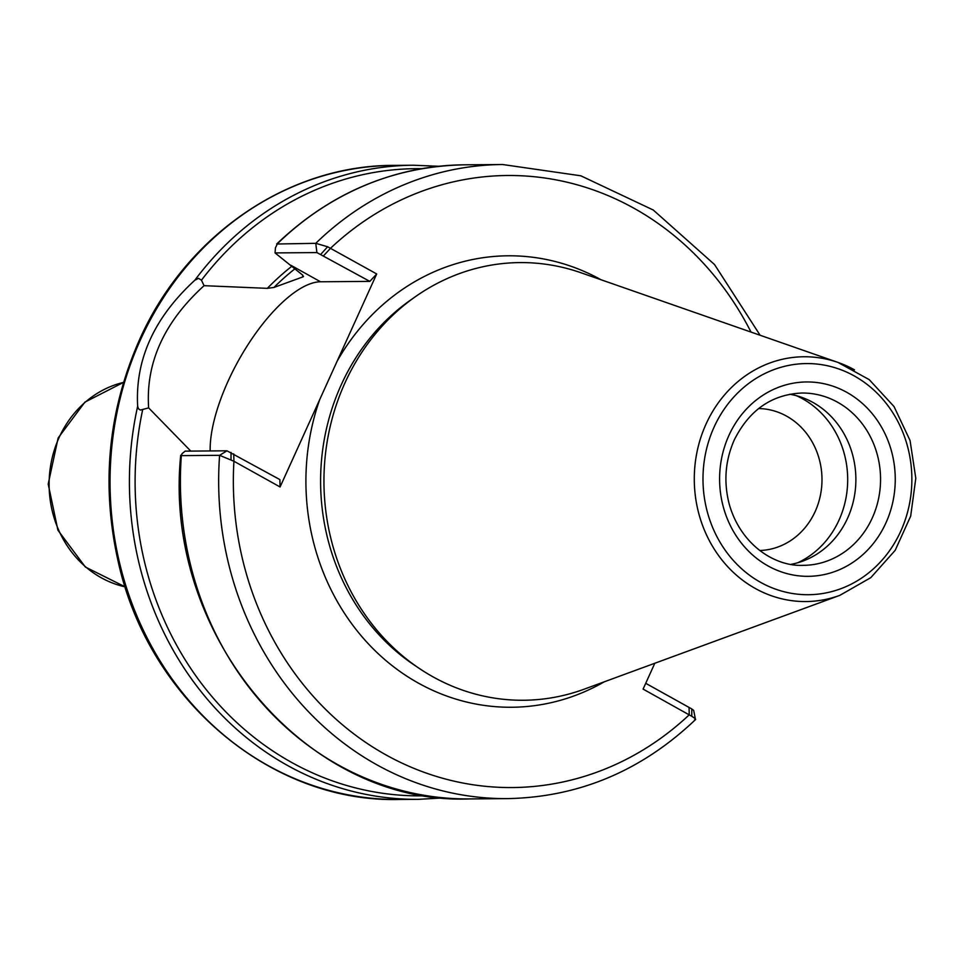 <?xml version="1.0" encoding="UTF-8"?>
<svg xmlns="http://www.w3.org/2000/svg" width="964" height="964" viewBox="0 0 964 964"><rect width="100%" height="100%" fill="white"/><g stroke="black" fill="none" stroke-linecap="round" stroke-linejoin="round"><path stroke-width="1.45" d="M758.62 408.555A70.999 64.154 -90.5 0 1 815.183 511.474A70.999 64.154 -90.5 0 1 759.753 550.504M604.344 681.777A225.733 203.982 -90.5 0 1 373.972 649.603A225.733 203.982 -90.5 0 1 319.65 399.735L280.078 486.965L279.885 479.602L226.986 450.815L185.112 451.14L182.076 453.634L181.34 455.635L219.599 455.321L233.927 461.262L280.078 486.965M319.65 399.735L337.135 361.187A225.733 203.982 -90.5 0 1 601.114 279.789M204.067 285.681A1105.877 1010.862 -73.7 0 0 201.452 280.199L198.5 278.343L194.8 280.259C154.144 317.674 135.093 359.656 137.659 406.218L138.418 408.724L140.358 410.086L148.637 407.88C145.624 362.777 164.097 322.048 204.067 285.681L267.341 288.344L273.945 287.453L302.708 276.957L302.744 275.174L275.041 252.917L316.903 252.58L369.815 281.38L376.707 273.957L337.135 361.187M369.815 281.38L320.518 281.777A110.968 42.283 -60.9 0 0 248.989 343.112A110.968 42.283 -60.9 0 0 210.164 450.947M796.372 395.686A90.291 81.591 -90.5 0 1 802.675 398.831A90.291 81.591 -90.5 0 1 839.029 520.09A90.291 81.591 -90.5 0 1 797.71 562.771M376.707 273.957L327.639 246.76L315.77 243.326L276.68 244.013C330.532 192.692 393.095 166.29 464.371 164.82A317.06 286.513 -90.5 0 0 277.512 243.639L275.451 247.784L275.041 252.917M226.986 450.815L219.599 455.321A317.06 286.513 -90.5 0 0 507.715 798.614C579.027 797.132 641.626 770.802 695.502 719.602L693.67 710.396L691.778 708.95L691.778 716.3C695.671 718.746 696.611 719.915 694.586 719.807M691.778 708.95L645.723 683.307M654.809 663.256L643.096 689.091L691.778 716.3M180.714 455.249L181.34 455.635A317.06 286.513 -90.5 0 0 469.456 798.927C306.034 805.434 162.506 634.059 180.714 455.249M303.515 276.258A261.919 236.686 -90.5 0 0 302.708 276.957L303.335 276.704M148.637 407.88L190.8 451.104M320.94 254.159L327.639 246.76M231.023 459.744L231.023 452.393M839.861 595.342L870.793 577.653L895.182 550.336L910.679 516.102L915.8 478.277L910.064 440.536L894.026 406.543L869.203 379.623L837.993 362.428A122.404 110.607 -90.5 0 0 706.022 424.112A122.404 110.607 -90.5 0 0 721.289 559.144A122.404 110.607 -90.5 0 0 839.861 595.342L584.232 689.164A218.84 197.765 -90.5 0 1 323.952 483.012A218.84 197.765 -90.5 0 1 580.894 272.728L837.993 362.428A122.404 110.607 -90.5 0 1 854.478 369.839M789.769 394.228A86.157 77.855 -90.5 0 1 812.929 402.422A86.157 77.855 -90.5 0 1 855.032 492.206A86.157 77.855 -90.5 0 1 791.131 564.326M59.117 437.511A104.389 94.327 -90.5 0 1 123.525 382.395L84.916 402.121L58.129 437.993L48.2 484.048L57.912 530.188L85.374 567.025L125.151 586.847A104.389 94.327 -90.5 0 1 59.117 437.511M201.452 280.199A313.601 283.392 -90.5 0 1 421.702 168.688M267.341 288.344A264.69 239.193 -90.5 0 1 291.996 266.136M194.8 280.259A317.06 286.513 -90.5 0 1 413.375 165.23L394.011 165.386A317.06 286.513 -90.5 0 0 140.443 339.822A317.06 286.513 -90.5 0 0 399.096 799.481C270.559 802.879 148.613 699.382 118.343 562.253C100.955 485.422 107.944 411.411 139.31 340.232C185.522 235.602 287.947 165.037 394.011 165.386M323.651 255.677L330.544 248.254A306.034 276.548 -90.5 0 1 751.016 332.086M316.903 252.58L315.77 243.326A317.06 286.513 -90.5 0 1 502.63 164.519L464.371 164.82M233.734 453.899L233.927 461.262A306.034 276.548 -90.5 0 0 385.913 754.86A306.034 276.548 -90.5 0 0 689.248 714.794L689.055 707.431M416.303 666.401A214.707 194.017 -90.5 0 1 341.184 384.913A214.707 194.017 -90.5 0 1 413.351 298.165M273.945 287.453A261.919 236.686 -90.5 0 1 295.129 268.655M426.727 795.746A313.601 283.392 -90.5 0 1 142.636 409.881M443.946 797.879L418.46 799.337A317.06 286.513 -90.5 0 1 137.659 406.218M320.518 281.777L290.899 265.281M714.059 427.16A115.584 104.449 -90.5 0 1 894.652 415.737A115.584 104.449 -90.5 0 1 813.544 594.535A115.584 104.449 -90.5 0 1 714.059 427.16M837.596 402.229A86.157 77.855 -90.5 0 1 878.541 498.786A86.157 77.855 -90.5 0 1 803.386 565.338C775.393 566.856 740.593 545.142 729.146 503.811C723.542 481.783 725.241 460.515 734.231 440.018C749.257 410.037 771.851 394.372 802 393.023A86.157 77.855 -90.5 0 1 837.596 402.229M728.917 435.427A97.183 87.82 -90.5 0 1 880.771 425.823A97.183 87.82 -90.5 0 1 812.568 576.171A97.183 87.82 -90.5 0 1 728.917 435.427M438.885 166.278L413.375 165.23M760.114 335.255L714.541 264.558L653.267 210.019L580.822 175.797L502.63 164.519M507.715 798.614L469.456 798.927M418.46 799.337L399.096 799.481"/></g></svg>
